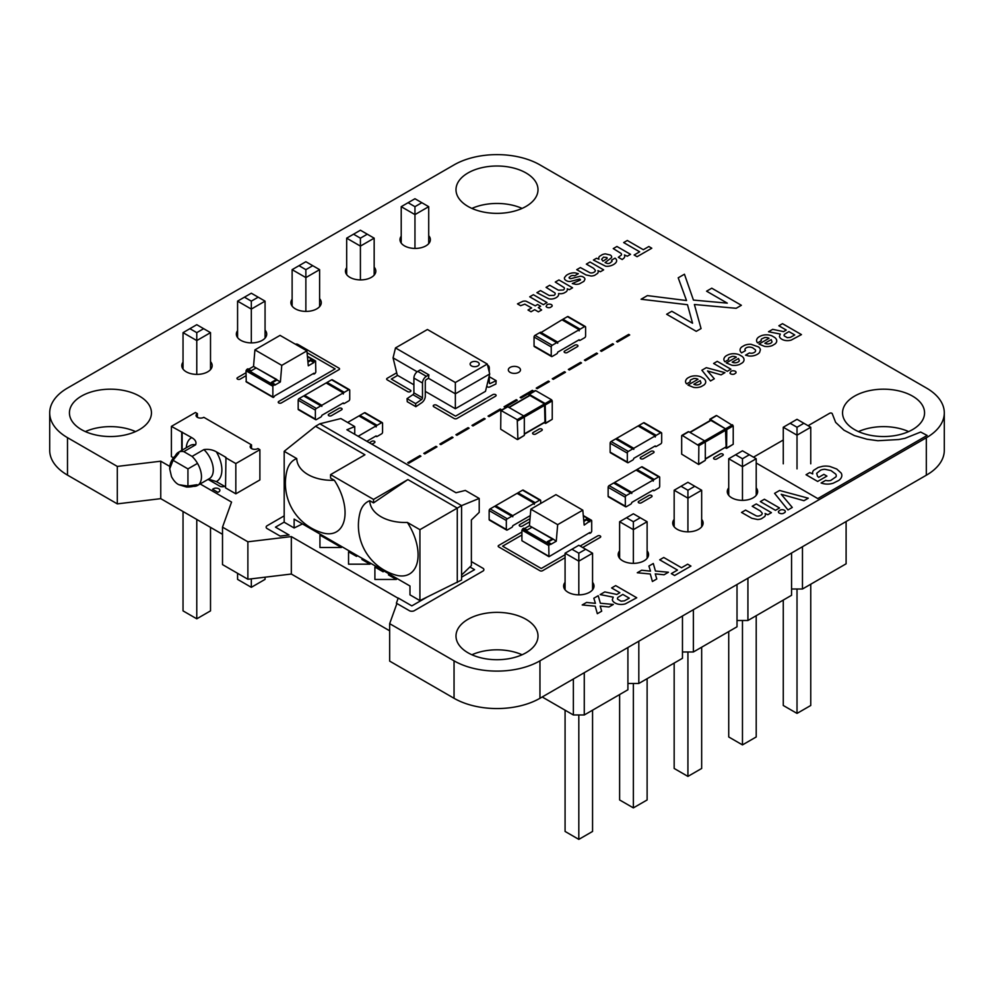 <?xml version="1.0" encoding="UTF-8"?>
<svg xmlns="http://www.w3.org/2000/svg" width="994" height="994" viewBox="0 0 994 994"><rect width="100%" height="100%" fill="white"/><g stroke="black" fill="none" stroke-linecap="round" stroke-linejoin="round"><path stroke-width="1.49" d="M659.693 486.314L659.693 477.393A1.367 0.795 120 0 0 658.724 476.834L654.214 479.443A1.367 0.795 -60 0 0 653.244 481.108L653.244 479.99L631.774 492.39L631.774 493.509A1.367 0.795 120 0 0 630.805 492.949L626.295 495.559A1.367 0.795 -60 0 0 625.325 497.236L625.325 506.157A1.367 0.795 120 0 0 626.295 506.716L630.805 504.107A1.367 0.795 -60 0 0 631.774 502.442L653.244 490.042A1.367 0.795 120 0 0 654.214 490.601L658.724 487.992A1.367 0.795 -60 0 0 659.693 486.314M659.407 476.772L642.223 466.845A1.367 0.795 120 0 0 641.54 466.919L637.03 469.516L654.214 479.443M636.346 470.237A1.367 0.795 -60 0 1 637.03 469.516M631.488 492.887L614.304 482.96A1.367 0.795 120 0 0 613.621 483.034L609.111 485.631L626.295 495.559M625.611 506.778L608.427 496.863A1.367 0.795 120 0 1 608.142 496.242L608.142 487.308A1.367 0.795 -60 0 1 609.111 485.631M653.244 479.99L636.061 470.075L614.59 482.475L631.774 492.39M614.59 483.134L614.59 482.475M208.479 479.133L216.369 481.593A25.21 14.562 -120 0 0 216.369 451.835L225.949 457.364L225.526 487.868L235.827 493.819L259.881 479.94L259.881 449.686L257.943 448.567A4.56 2.634 180 0 1 252.985 449.139A4.56 2.634 180 0 1 250.177 446.704A4.56 2.634 180 0 1 251.507 444.852L203.832 417.318A4.56 2.634 180 0 1 198.862 417.89A4.56 2.634 180 0 1 196.054 415.467A4.56 2.634 180 0 1 197.384 413.603L197.384 417.318M251.507 444.852L251.507 448.567M197.384 413.603L195.458 412.485L171.403 426.376L171.403 456.631L173.503 457.836M216.369 451.835C212.704 449.723 208.541 448.977 203.882 449.586L192.078 456.408L183.815 451.636L195.619 444.815C196.675 442.131 195.383 439.721 191.73 437.608L171.403 426.376M259.881 449.686L235.827 463.564L225.526 457.613M181.716 450.406L181.716 432.328M235.827 493.819L235.827 463.564M216.369 481.593L225.526 486.874M182.138 432.079L182.138 450.158M193.171 486.327A19.134 11.046 -120 0 0 197.508 485.47A19.134 11.046 -120 0 0 192.078 456.408M175.466 455.65A19.134 11.046 60 0 1 178.373 452.332A19.134 11.046 60 0 1 183.815 451.636M169.713 468.895C169.651 462.359 172.683 457.103 178.833 453.115L173.055 460.309L169.713 468.895L171.515 476.698C173.776 480.823 176.224 483.494 178.833 484.687L187.941 486.078L197.048 484.687C194.712 486.339 191.183 487.122 186.474 487.023L178.833 484.687M173.055 460.309L187.941 468.895L187.941 486.078M187.941 468.895L197.508 463.378M661.681 442.218L661.681 433.285A1.367 0.795 120 0 0 660.724 432.738L656.214 435.335A1.367 0.795 -60 0 0 655.245 437.012L655.245 435.894L633.762 448.294L633.762 449.412A1.367 0.795 120 0 0 632.805 448.853L628.295 451.45A1.367 0.795 -60 0 0 627.326 453.127L627.326 462.061A1.367 0.795 120 0 0 628.295 462.608L632.805 460.011A1.367 0.795 -60 0 0 633.762 458.333L655.245 445.933A1.367 0.795 120 0 0 656.214 446.492L660.724 443.896A1.367 0.795 -60 0 0 661.681 442.218M661.408 432.663L644.224 422.748A1.367 0.795 120 0 0 643.54 422.81L639.03 425.42L656.214 435.335M638.347 426.14A1.367 0.795 -60 0 1 639.03 425.42M633.489 448.779L616.305 438.863A1.367 0.795 120 0 0 615.621 438.926L611.111 441.535L628.295 451.45M627.612 462.682L610.428 452.767A1.367 0.795 120 0 1 610.142 452.133L610.142 443.212A1.367 0.795 -60 0 1 611.111 441.535M655.245 435.894L638.061 425.979L616.591 438.379L633.762 448.294M616.591 439.025L616.591 438.379M349.726 399.215L349.726 390.294A1.367 0.795 120 0 0 348.77 389.735L344.259 392.332A1.367 0.795 -60 0 0 343.29 394.009L343.29 392.891L321.82 405.291L321.82 406.409A1.367 0.795 120 0 0 320.851 405.85L316.34 408.459A1.367 0.795 -60 0 0 315.371 410.124L315.371 419.058A1.367 0.795 120 0 0 316.34 419.617L320.851 417.008A1.367 0.795 -60 0 0 321.82 415.33L343.29 402.943A1.367 0.795 120 0 0 344.259 403.502L348.77 400.893A1.367 0.795 -60 0 0 349.726 399.215M349.453 389.66L332.269 379.745A1.367 0.795 120 0 0 331.586 379.82L327.076 382.417L344.259 392.332M326.392 383.137A1.367 0.795 -60 0 1 327.076 382.417M321.534 405.788L304.35 395.861A1.367 0.795 120 0 0 303.667 395.935L299.157 398.532L316.34 408.459M315.657 419.679L298.473 409.764A1.367 0.795 120 0 1 298.188 409.143L298.188 400.209A1.367 0.795 -60 0 1 299.157 398.532M343.29 392.891L326.107 382.976L304.636 395.376L321.82 405.291M304.636 396.022L304.636 395.376M535.07 391.015L535.704 390.642L551.595 399.812L552.242 400.93L552.242 419.282L545.619 423.419L544.14 422.785M528.622 395.91L529.268 394.357L545.159 403.527L545.619 423.419M529.268 395.848L529.914 395.475L544.513 403.899L517.24 419.654L500.889 410.435L500.703 429.197L517.24 439.485L517.886 439.112L517.24 419.654M524.323 434.216L544.973 422.301L544.513 403.899M545.159 405.018L524.323 417.045L524.323 435.397L517.7 439.534M517.886 420.773L524.323 417.045L523.689 415.927L507.797 406.757L501.349 410.472M507.151 407.13L507.797 406.757M590.958 520.322L591.703 520.757L591.703 531.417L590.958 532.722L589.827 533.368L589.827 532.511L548.974 556.702L548.75 545.557L550.639 543.606L547.284 541.668L552.701 538.785L556.267 541.221L557.671 524.658L582.795 510.158L584.186 525.093L590.958 520.322L583.329 515.923M524.546 528.535L529.429 525.714L552.701 538.785M529.429 525.714L530.821 509.164L557.671 524.658M550.639 543.606L550.639 544.463L556.267 541.221M530.821 509.164L555.944 494.652L582.795 510.158M548.029 542.103L552.913 539.282M583.851 521.415L586.472 519.899L589.827 521.838M548.75 556.218L521.912 540.724L521.912 530.051L523.788 528.1L527.143 530.038L532.026 527.218L552.167 538.847M521.912 540.724L548.974 556.702M589.827 533.368L589.082 532.933M589.827 520.968L586.472 519.042L583.764 520.595M586.472 519.042L586.472 519.899M540.686 503.461L540.686 500.665A1.367 0.795 120 0 0 539.73 500.106L535.219 502.716A1.367 0.795 -60 0 0 534.25 504.38L534.25 503.262L512.78 515.662L512.78 516.781A1.367 0.795 120 0 0 511.811 516.221L507.3 518.831A1.367 0.795 -60 0 0 506.331 520.508L506.331 529.429A1.367 0.795 120 0 0 507.3 529.988L511.811 527.379A1.367 0.795 -60 0 0 512.78 525.714L530.287 515.6M540.413 500.044L523.229 490.117A1.367 0.795 120 0 0 522.546 490.191L518.036 492.788L535.219 502.716M517.352 493.509A1.367 0.795 -60 0 1 518.036 492.788M512.494 516.159L495.31 506.244A1.367 0.795 120 0 0 494.627 506.306L490.117 508.916L507.3 518.831M506.617 530.051L489.433 520.135A1.367 0.795 120 0 1 489.147 519.514L489.147 510.581A1.367 0.795 -60 0 1 490.117 508.916M534.25 503.262L517.066 493.347L495.596 505.747L512.78 515.662M495.596 506.406L495.596 505.747M414.958 248.413L414.958 214.605L401.216 206.677L401.216 243.108M428.712 206.677L421.841 202.701L414.958 206.677L414.958 214.605L428.712 206.677L428.712 243.629M360.412 279.91L360.412 246.102L374.166 238.162L374.166 275.127M374.166 238.162L367.283 234.199L360.412 238.162L360.412 246.102L346.67 238.162L346.67 274.592M305.866 311.408L305.866 277.587L319.608 269.66L319.608 306.624M319.608 269.66L312.737 265.684L305.866 269.66L305.866 277.587L292.124 269.66L292.124 306.09M196.775 374.39L196.775 340.582L210.517 332.642L210.517 369.606M210.517 332.642L203.646 328.679L196.775 332.642L196.775 340.582L183.033 332.642L183.033 369.072M251.32 342.893L251.32 309.084L237.578 301.145L237.578 337.587M237.578 301.145L244.449 297.181L251.32 301.145L251.32 309.084L265.063 301.145L265.063 338.109M210.517 527.379L210.517 610.875L196.775 618.815L183.033 610.875L183.033 511.512M196.775 519.44L196.775 618.815M237.578 573.302L237.578 579.378L251.32 587.317L265.063 579.378L265.063 577.191M251.32 578.843L251.32 587.317M401.216 206.677L414.958 198.738L421.841 202.701M414.958 206.677L408.087 202.701M367.283 234.199L360.412 230.223L346.67 238.162M360.412 238.162L353.541 234.199M312.737 265.684L305.866 261.72L292.124 269.66M305.866 269.66L298.995 265.684M203.646 328.679L196.775 324.703L183.033 332.642M196.775 332.642L189.904 328.679M244.449 297.181L251.32 293.218L265.063 301.145M251.32 301.145L258.192 297.181M846.105 521.527L846.105 563.809L802.469 589.007L791.559 589.007M802.469 546.725L802.469 589.007M791.559 553.024L791.559 595.294L747.923 620.492L737.014 620.492M737.014 584.509L737.014 626.792L693.377 651.989L682.468 651.989M682.468 616.007L682.468 658.289L638.819 683.474L627.91 683.474M627.91 647.492L627.91 689.774L584.273 714.972L573.364 714.972L542.202 696.98M747.923 578.21L747.923 620.492M693.377 609.707L693.377 651.989M638.819 641.205L638.819 683.474M584.273 672.689L584.273 714.972M573.364 678.989L573.364 714.972M797.014 468.87L797.014 435.186L783.272 427.246L783.272 463.825M810.756 427.246L803.885 423.282L797.014 427.246L797.014 435.186L810.756 427.246L810.756 463.825M742.468 500.367L742.468 466.671L756.21 458.743L756.21 495.323M756.21 458.743L749.339 454.767L742.468 458.743L742.468 466.671L728.726 458.743L728.726 495.323M687.923 531.852L687.923 498.168L701.665 490.228L701.665 526.82M701.665 490.228L694.794 486.265L687.923 490.228L687.923 498.168L674.168 490.228L674.168 526.82M578.819 594.847L578.819 561.15L592.561 553.211L592.561 589.802M592.561 553.211L585.69 549.247L578.819 553.211L578.819 561.15L565.077 553.211L565.077 589.802M633.364 563.349L633.364 529.653L619.622 521.726L619.622 558.305M619.622 521.726L626.493 517.75L633.364 521.726L633.364 529.653L647.119 521.726L647.119 558.305M783.272 600.09L783.272 705.479L797.014 713.406L810.756 705.479L810.756 584.211M797.014 589.007L797.014 713.406M756.21 615.708L756.21 736.964L742.468 744.904L728.726 736.964L728.726 631.575M742.468 620.492L742.468 744.904M701.665 647.206L701.665 768.461L687.923 776.401L674.168 768.461L674.168 663.073M687.923 651.989L687.923 776.401M592.561 710.188L592.561 831.444L578.819 839.383L565.077 831.444L565.077 710.188M578.819 714.972L578.819 839.383M619.622 694.57L619.622 799.959L633.364 807.886L647.119 799.959L647.119 678.691M633.364 683.474L633.364 807.886M783.272 427.246L797.014 419.306L803.885 423.282M797.014 427.246L790.143 423.282M749.339 454.767L742.468 450.804L728.726 458.743M742.468 458.743L735.597 454.767M694.794 486.265L687.923 482.301L674.168 490.228M687.923 490.228L681.039 486.265M585.69 549.247L578.819 545.284L565.077 553.211M578.819 553.211L571.948 549.247M626.493 517.75L633.364 513.786L647.119 521.726M633.364 521.726L640.235 517.75M395.724 575.066A41.748 24.104 -120 0 0 417.356 562.008A41.748 24.104 -120 0 0 407.354 522.434A38.219 23.906 175.5 0 1 380.975 516.718A38.219 23.906 175.5 0 1 369.756 500.715A41.748 24.104 -120 0 0 359.915 513.053A51.626 51.626 0 0 0 395.724 575.066M322.702 532.908A51.626 51.626 0 0 1 286.906 470.895A41.748 24.104 60 0 1 296.746 458.569A38.219 23.906 175.5 0 0 307.966 474.56A38.219 23.906 175.5 0 0 334.344 480.276A41.748 24.104 60 0 1 344.334 519.85A41.748 24.104 60 0 1 322.715 532.908M354.734 434.291L354.734 426.575L340.855 418.561L319.832 423.792L461.576 505.623L479.207 498.441L479.207 512.37L471.38 519.961L471.38 565.561L461.576 575.054L461.576 580.011L419.915 600.6L409.975 594.859L409.975 586L294.125 519.104L294.125 527.976L284.185 522.235L284.185 451.313L296.746 458.569M479.207 498.441L465.329 490.427L455.998 492.751L346.894 429.768L354.734 426.575M407.354 522.434L419.915 529.678L457.277 508.108L407.888 479.58L373.533 502.889L369.756 500.715M302.474 523.925L294.125 527.976M373.533 502.889L373.533 499.423L330.58 474.623L330.58 478.102L334.344 480.276M419.915 529.678L419.915 600.6M319.832 423.792L315.545 426.277L284.185 451.313M330.58 474.623L364.935 454.792L315.545 426.277M407.888 479.58L373.533 499.423M461.576 575.054L461.576 505.623L457.277 508.108L457.277 582.496M307.954 362.139L310.575 360.623L313.93 362.549L308.289 365.804L306.897 350.87L280.06 335.376L254.924 349.876L253.532 366.426L248.649 369.246M306.897 350.87L281.774 365.37L254.924 349.876M281.774 365.37L280.383 381.932L253.532 366.426M307.407 356.25L315.595 360.984L315.806 372.129L315.061 373.433L313.93 374.092L313.93 373.222L274.742 395.848L273.611 397.364L272.865 396.929L272.865 386.268L273.611 384.964L274.742 384.318L274.742 385.187L280.383 381.932M276.804 379.509L256.141 367.929L251.246 370.75L247.891 368.811L246.773 369.47L273.611 384.964M273.077 397.414L246.239 381.92L246.015 370.774L246.773 369.47M272.132 382.814L277.015 379.994M313.93 362.549L313.93 361.692L310.575 359.753L307.879 361.307M310.575 359.753L310.575 360.623M315.595 360.984L313.93 361.692M313.93 374.092L313.185 373.657M276.27 379.559L271.387 382.379L274.742 384.318M487.594 365.307A5.467 3.156 -60 0 1 488.153 365.519A5.467 3.156 -60 0 1 489.284 368.028L489.284 372.216M489.284 375.744L489.284 382.814A1.516 0.882 120 0 0 489.595 383.51A1.516 0.882 120 0 0 490.266 383.485L496.155 380.677L495.907 384.032L490.017 386.84A5.467 3.156 -60 0 1 487.619 386.939A5.467 3.156 -60 0 1 486.787 385.983M489.284 376.714L496.155 380.677M425.283 396.208A5.467 3.156 -60 0 1 421.754 402.694L415.865 406.695L415.616 403.614L421.506 399.625A1.516 0.882 120 0 0 422.487 397.824L422.487 383.025A5.467 3.156 -60 0 1 426.351 376.328L428.899 374.862L428.501 378.316L426.351 379.559A1.516 0.882 120 0 0 425.283 381.41L425.283 396.208M415.616 403.614L407.031 398.656L407.267 401.725L415.865 406.695M407.031 398.656L412.92 394.668A1.516 0.882 120 0 0 413.902 392.866L413.902 378.068A5.467 3.156 -60 0 1 417.766 371.371L420.3 369.905L428.899 374.862M477.903 365.916A4.56 2.634 0 0 0 479.232 364.053A4.56 2.634 0 0 0 476.424 361.63A4.56 2.634 0 0 0 471.454 362.201A4.56 2.634 0 0 0 470.125 364.053A4.56 2.634 0 0 0 472.933 366.488A4.56 2.634 0 0 0 477.903 365.916A4.56 2.634 0 0 0 479.232 364.053A4.56 2.634 0 0 0 476.424 361.63A4.56 2.634 0 0 0 471.454 362.201A4.56 2.634 0 0 0 470.125 364.053A4.56 2.634 0 0 0 472.933 366.488A4.56 2.634 0 0 0 477.903 365.916M487.296 364.053L427.432 329.499L395.488 347.937L455.351 382.504L487.296 364.053L489.707 373.98L455.351 393.81L455.351 382.504M489.707 373.98L485.482 391.338L455.351 408.733L425.283 391.375M413.902 384.802L397.289 375.21L393.065 357.852L395.488 347.937M455.351 408.733L455.351 393.81L428.501 378.316M417.169 371.768L393.065 357.852M682.319 435.434L681.673 435.807L681.673 454.159L698.67 464.496L698.857 445.722L682.319 435.434L688.767 431.719L704.659 440.889L725.483 428.861L710.884 420.437L710.238 420.81M698.857 464.074L705.305 460.359L705.305 442.007L704.659 440.889L698.21 444.604M705.305 460.359L698.67 464.496M688.121 432.092L688.767 431.719M705.305 458.868L726.129 446.84L705.305 459.178M726.129 446.84L725.483 428.861M726.589 448.369L726.776 429.607L710.238 419.319L716.686 415.591L733.224 425.892L733.224 444.243L726.589 448.369L725.111 447.735M709.592 420.872L710.238 419.319M716.04 415.964L716.686 415.591M366.836 441.274L376.13 435.906A1.367 0.795 120 0 0 377.086 436.465L381.597 433.856A1.367 0.795 -60 0 0 382.566 432.191L382.566 423.258A1.367 0.795 120 0 0 381.597 422.698L377.086 425.308A1.367 0.795 -60 0 0 376.13 426.973L376.13 425.867L358.138 436.254M382.28 422.636L365.109 412.709A1.367 0.795 120 0 0 364.425 412.783L359.915 415.38L377.086 425.308M359.232 416.113A1.367 0.795 -60 0 1 359.915 415.38M376.13 425.867L358.946 415.939L347.639 422.475M551.521 356.511A1.367 0.795 120 0 1 551.235 355.889L551.235 346.956A1.367 0.795 -60 0 1 552.204 345.278L556.715 342.681L539.531 332.766L535.02 335.363A1.367 0.795 -60 0 0 534.051 337.041L534.051 345.962A1.367 0.795 120 0 0 534.337 346.595L551.521 356.511A1.367 0.795 120 0 0 552.204 356.448L556.715 353.839A1.367 0.795 -60 0 0 557.684 352.162L579.154 339.762A1.367 0.795 120 0 0 580.123 340.321L584.634 337.724A1.367 0.795 -60 0 0 585.603 336.047L585.603 327.125A1.367 0.795 120 0 0 584.634 326.566L567.45 316.639L562.939 319.248A1.367 0.795 -60 0 0 562.256 319.969M584.634 326.566L580.123 329.163A1.367 0.795 -60 0 0 579.154 330.84L579.154 329.722L557.684 342.122L557.684 343.241A1.367 0.795 120 0 0 556.715 342.681M557.398 342.607L540.214 332.692A1.367 0.795 120 0 0 539.531 332.766M540.5 332.853L561.97 319.807L579.154 329.722M557.684 342.122L540.5 332.207M585.317 326.492L568.133 316.577A1.367 0.795 120 0 0 567.45 316.639M295.429 344.247A1.826 1.056 180 0 1 297.778 344.359L339.004 368.165A1.826 1.056 180 0 1 339.004 369.656L281.339 402.943A1.826 1.056 180 0 1 278.767 402.943A1.826 1.056 180 0 1 278.767 401.452L335.14 368.911L307.071 352.708M246.015 375.732L240.113 379.136A1.826 1.056 180 0 1 237.529 379.136A1.826 1.056 180 0 1 237.529 377.645L246.015 372.75M224.557 486.327A3.852 2.224 180 0 1 220.159 486.377L208.057 479.381M397.637 375.409L391.313 379.074L410.771 390.418A1.926 1.118 180 0 1 410.05 391.773A1.926 1.118 180 0 1 407.615 391.636L387.213 379.857A1.926 1.118 180 0 1 387.213 378.279L396.705 372.8M616.64 260.9A8.399 4.846 180 0 1 615.46 263.112L614.652 263.808A12.947 7.48 180 0 1 610.925 265.696L609.633 266.044A6.896 3.976 180 0 1 605.607 266.206L593.418 260.043L596.487 258.266L598.984 259.235A6.349 3.665 180 0 1 599.606 256.29L602.115 254.725A7.107 4.1 180 0 1 605.396 253.88L610.316 255.023A5.069 2.92 180 0 1 611.534 257.719L605.073 262.553L606.999 263.36A2.734 1.578 0 0 0 609.682 263.224L611.944 261.497A2.696 1.566 0 0 0 611.484 260.204L615.025 258.154A6.983 4.026 180 0 1 616.591 260.18L616.64 260.9M601.618 259.285L602.973 261.173L606.912 258.664A2.15 1.242 0 0 0 606.887 257.533L603.507 257.16L601.618 259.285M583.938 281.327L579.465 283.849A6.784 3.914 180 0 1 575.787 284.346L572.295 283.538L580.384 280.022A1.454 0.832 0 0 0 579.564 279.041L570.519 281.401A4.051 2.336 180 0 1 567.189 281.066L566.158 280.569A5.566 3.218 180 0 1 564.567 277.488L566.319 275.388A13.966 8.064 180 0 1 570.009 273.499L571.264 273.151A7.592 4.386 180 0 1 575.066 272.853L578.359 273.698L574.706 275.81A3.293 1.901 0 0 0 571.041 275.885L569.102 277.45A1.864 1.069 0 0 0 570.829 278.655L580.111 276.27A4.138 2.398 180 0 1 583.341 277.053L584.05 277.55A5.343 3.081 180 0 1 584.944 279.302L583.938 281.327M648.846 246.512L651.791 248.214L637.079 256.7L634.135 254.998L639.676 251.805L623.673 242.573L627.313 240.473L643.317 249.705L648.846 246.512M623.983 258.105L622.207 259.533L618.343 257.297L621.312 255.085A3.74 2.162 0 0 0 621.126 253.433L613.261 248.587L616.914 246.475L630.544 254.34L627.289 256.216L624.443 254.961A7.927 4.572 180 0 1 624.481 257.334L623.983 258.105M597.928 270.604A6.784 3.914 180 0 1 597.58 273.375L594.747 275.276A6.585 3.802 180 0 1 591.144 276.034L585.988 274.916L576.744 269.672L580.384 267.572L590.088 272.803A3.243 1.876 0 0 0 593.045 272.691L594.077 272.219A4.299 2.485 0 0 0 595.381 270.368L593.629 268.318L586.348 264.118L590.001 262.006L603.631 269.871L600.413 271.735L597.928 270.604M558.529 293.59A7.716 4.448 180 0 1 557.771 296.411L557.087 297.032A9.455 5.455 180 0 1 553.757 298.672L552.552 298.933A6.175 3.566 180 0 1 548.676 298.772L536.897 292.671L540.512 290.583L549.185 295.491L553.993 295.355A3.864 2.236 0 0 0 554.913 292.895L546.079 287.365L549.719 285.266L558.379 290.173L563.25 290.012A3.814 2.199 0 0 0 564.107 287.589L555.273 282.06L558.926 279.948L572.544 287.813L569.338 289.676L567.239 288.807A6.722 3.877 180 0 1 566.033 291.876L564.132 292.981A6.61 3.814 180 0 1 560.864 293.739L558.529 293.59M533.38 294.709L546.998 302.574L543.345 304.673L529.727 296.808L533.38 294.709M538.313 307.581L541.631 309.979L538.388 311.843L534.66 309.693L531.057 311.768L528.013 310.016L531.616 307.941L524.832 304.164L520.583 305.68L517.476 303.878L522.881 301.281A4.771 2.758 180 0 1 526.037 301.182L535.269 305.829L537.592 304.475L540.649 306.239L538.313 307.581M338.991 408.335A1.826 1.056 180 0 1 341.563 408.335A1.826 1.056 180 0 1 341.563 409.826L331.375 415.703A1.826 1.056 180 0 1 328.803 415.703A1.826 1.056 180 0 1 328.803 414.212L338.991 408.335M213.884 488.501A3.852 2.224 180 0 1 218.755 488.775A3.852 2.224 180 0 1 219.239 491.583L217.922 492.353L212.567 489.259L213.884 488.501M552.068 306.264L550.452 307.419A3.007 1.739 180 0 1 548.179 307.655L547.483 307.494A3.032 1.752 180 0 1 546.079 306.45L547.048 304.711A3.305 1.913 180 0 1 549.26 304.114L550.726 304.313A3.069 1.764 180 0 1 552.13 305.369L552.068 306.264M492.838 394.63A1.926 1.118 180 0 1 495.559 394.63A1.926 1.118 180 0 1 495.559 396.196L456.905 418.511A1.926 1.118 180 0 1 454.183 418.511L433.782 406.732A1.926 1.118 180 0 1 433.782 405.167A1.926 1.118 180 0 1 436.503 405.167L455.538 416.151L492.838 394.63M369.358 442.728L371.831 441.299A1.826 1.056 180 0 1 374.403 441.299A1.826 1.056 180 0 1 374.403 442.79L371.93 444.219M510.108 372.365A6.076 3.504 0 0 0 520.272 370.787A6.076 3.504 0 0 0 512.829 366.5A6.076 3.504 0 0 0 510.108 372.365M711.766 288.198L741.375 305.295L736.156 308.302L694.384 304.499L701.056 328.579L696.26 331.337L666.651 314.253L671.82 311.259L692.557 323.224L687.488 304.711L641.08 299.244L647.392 295.603L686.519 300.548L678.206 277.811L684.444 274.22L693.439 300.089L727.285 303.133L706.585 291.192L711.766 288.198M574.855 345.166A1.826 1.056 180 0 1 577.427 345.166A1.826 1.056 180 0 1 577.427 346.645L567.239 352.535A1.826 1.056 180 0 1 564.667 352.535A1.826 1.056 180 0 1 564.667 351.044L574.855 345.166M284.185 522.111L275.475 527.143L289.068 534.996L280.134 536.077L266.802 528.386A3.852 2.224 180 0 1 266.802 525.913L284.185 515.874M628.705 334.394L629.699 334.966L617.522 342.035L616.516 341.464L628.705 334.394M612.652 343.713L613.646 344.284L601.457 351.367L600.463 350.795L612.652 343.713M596.586 353.044L597.58 353.615L585.391 360.698L584.397 360.126L596.586 353.044M580.533 362.375L581.527 362.947L569.338 370.017L568.344 369.445L580.533 362.375M564.468 371.694L565.462 372.265L553.273 379.348L552.279 378.776L564.468 371.694M548.402 381.025L549.409 381.597L537.22 388.666L536.226 388.095L548.402 381.025M532.349 390.344L533.343 390.915L521.154 397.998L520.16 397.426L532.349 390.344M516.284 399.675L517.278 400.247L505.089 407.316L504.095 406.745L516.284 399.675M500.231 408.994L501.224 409.565L489.036 416.648L488.042 416.076L500.231 408.994M484.165 418.325L485.159 418.896L472.97 425.966L471.976 425.395L484.165 418.325M468.099 427.644L469.106 428.215L456.917 435.297L455.923 434.726L468.099 427.644M452.046 436.975L453.04 437.546L440.851 444.629L439.857 444.057L452.046 436.975M435.981 446.306L436.975 446.878L424.798 453.947L423.792 453.376L435.981 446.306M419.928 455.625L420.922 456.196L408.733 463.279L407.739 462.707L419.928 455.625M319.944 547.495L319.944 535.095L341.427 547.495L319.944 547.495M334.046 542.152L333.127 542.687L327.759 539.58L328.679 539.059M539.158 429.073A1.826 1.056 180 0 1 541.73 429.073A1.826 1.056 180 0 1 541.73 430.551L535.691 434.043A1.826 1.056 180 0 1 533.119 434.043A1.826 1.056 180 0 1 533.119 432.552L539.158 429.073M362.947 558.852L361.866 559.473L370.029 564.182L348.546 564.182L348.546 551.782L356.498 556.367L357.579 555.745M776.724 341.24A9.207 5.318 180 0 1 774.972 343.999L772.288 345.564A8.946 5.169 180 0 1 764.523 346.359L758.994 344.073L769.033 338.283A4.684 2.709 0 0 0 764.659 337.562L761.615 338.929A3.765 2.174 0 0 0 761.329 340.743L757.614 342.893A8.822 5.094 180 0 1 756.658 339.737L757.142 338.631A9.468 5.467 180 0 1 759.453 336.606L760.907 335.885A9.505 5.492 180 0 1 765.604 334.841L767.244 334.841A9.468 5.467 180 0 1 771.978 335.897L774.786 337.538A9.965 5.753 180 0 1 776.687 340.271L776.724 341.24M765.84 343.663A3.877 2.236 0 0 0 768.896 343.825L769.853 343.576A5.045 2.907 0 0 0 772.04 341.911L771.207 339.613L764.871 343.265L765.84 343.663M759.528 352.559L758.621 353.442A11.766 6.796 180 0 1 754.57 355.492L753.129 355.84A8.524 4.92 180 0 1 748.557 355.939L745.562 355.156L749.426 352.932A3.653 2.112 0 0 0 753.154 352.957L754.284 352.46A4.324 2.497 0 0 0 755.303 349.739L752.595 347.763A5.964 3.442 0 0 0 749.687 347.08L748.743 347.092A4.237 2.448 0 0 0 746.245 347.825L745.624 348.26A3.914 2.261 0 0 0 744.916 349.664L745.463 350.633L741.599 352.87A9.07 5.231 180 0 1 740.058 350.298L740.12 349.391A9.132 5.268 180 0 1 741.909 346.844L744.568 345.328A9.443 5.455 180 0 1 751.017 344.297L758.521 346.931A9.816 5.666 180 0 1 760.398 349.714L759.528 352.559M744.034 360.101A9.207 5.318 180 0 1 742.294 362.872L739.598 364.438A8.946 5.169 180 0 1 731.845 365.233L726.316 362.947L736.343 357.157A4.684 2.709 0 0 0 731.969 356.436L728.937 357.803A3.765 2.174 0 0 0 728.652 359.617L724.924 361.766A8.822 5.094 180 0 1 723.967 358.598L724.464 357.505A9.468 5.467 180 0 1 726.763 355.479L728.217 354.759A9.505 5.492 180 0 1 732.926 353.715L734.554 353.715A9.468 5.467 180 0 1 739.287 354.771L742.096 356.411A9.965 5.753 180 0 1 743.997 359.145L744.034 360.101M733.15 362.537A3.877 2.236 0 0 0 736.206 362.698L737.163 362.45A5.045 2.907 0 0 0 739.35 360.785L738.517 358.486L732.18 362.139L733.15 362.537M705.703 382.243A9.207 5.318 180 0 1 703.963 385.001L701.267 386.567A8.946 5.169 180 0 1 693.514 387.362L687.985 385.076L698.012 379.286A4.684 2.709 0 0 0 693.638 378.565L690.606 379.932A3.765 2.174 0 0 0 690.321 381.746L686.593 383.895A8.822 5.094 180 0 1 685.636 380.739L686.133 379.633A9.468 5.467 180 0 1 688.432 377.608L689.886 376.888A9.505 5.492 180 0 1 694.595 375.844L696.222 375.844A9.468 5.467 180 0 1 700.956 376.9L703.764 378.54A9.965 5.753 180 0 1 705.665 381.274L705.703 382.243M694.818 384.666A3.877 2.236 0 0 0 697.875 384.827L698.832 384.579A5.045 2.907 0 0 0 701.019 382.914L700.186 380.615L693.849 384.268L694.818 384.666M782.502 323.671L801.45 334.605L791.249 340.072A8.374 4.833 180 0 1 786.85 340.644L785.484 340.507A8.225 4.746 180 0 1 781.831 339.24L780.911 338.619A7.94 4.585 180 0 1 779.458 336.407L780.278 334.059L768.511 331.748L772.686 329.349L783.558 331.623L786.254 330.058L778.849 325.783L782.502 323.671M790.342 337.376L794.74 334.953L788.913 331.598L784.738 334.121A3.591 2.075 0 0 0 784.229 335.91L787.323 337.687L790.342 337.376M717.258 361.344L730.888 369.209L727.235 371.321L713.605 363.456L717.258 361.344M706.312 367.668L724.924 372.651L721.072 374.875L707.517 370.948L714.313 378.776L710.511 380.975L701.876 370.228L706.312 367.668M389.573 574.221L388.455 574.867L396.382 579.452L374.9 579.452L374.9 567.052L383.088 571.774L384.206 571.115M735.958 372.899L734.33 374.055A3.007 1.739 180 0 1 732.056 374.291L731.373 374.142A3.032 1.752 180 0 1 729.956 373.085L730.925 371.346A3.305 1.913 180 0 1 733.137 370.75L734.616 370.961A3.069 1.764 180 0 1 736.02 372.017L735.958 372.899M471.38 561.585L483.233 568.431A3.852 2.224 180 0 1 483.233 570.904L413.976 610.875A3.852 2.224 180 0 1 409.702 610.875L396.37 603.196L398.234 598.028L411.839 605.88L426.588 597.369M461.576 577.166L474.573 569.661L469.926 566.965M529.765 521.788L522.335 526.074A1.826 1.056 180 0 1 519.763 526.074A1.826 1.056 180 0 1 519.763 524.596L529.951 518.706A1.826 1.056 180 0 1 530.026 518.669M650.946 451.338A1.826 1.056 180 0 1 653.518 451.338A1.826 1.056 180 0 1 653.518 452.817L643.329 458.706A1.826 1.056 180 0 1 640.757 458.706A1.826 1.056 180 0 1 640.757 457.215L650.946 451.338M580.136 546.041L597.618 535.94A1.826 1.056 180 0 1 600.19 535.94A1.826 1.056 180 0 1 600.19 537.431L582.708 547.52M565.077 557.709L542.525 570.73A1.826 1.056 180 0 1 539.953 570.73L498.715 546.924A1.826 1.056 180 0 1 498.715 545.433L521.912 532.038M521.912 535.02L502.579 546.178L541.245 568.493L565.077 554.727M720.128 454.022A1.826 1.056 180 0 1 722.713 454.022A1.826 1.056 180 0 1 722.713 455.513L716.674 459.004A1.826 1.056 180 0 1 714.09 459.004A1.826 1.056 180 0 1 714.09 457.513L720.128 454.022M648.945 495.434A1.826 1.056 180 0 1 651.517 495.434A1.826 1.056 180 0 1 651.517 496.925L641.329 502.802A1.826 1.056 180 0 1 638.757 502.802A1.826 1.056 180 0 1 638.757 501.324L648.945 495.434M808.085 425.705L829.692 413.255A1.516 0.882 180 0 1 831.27 413.044A1.516 0.882 180 0 1 832.276 413.777L835.631 422.363L843.956 430.178L854.418 435.608L866.954 439.224L877.864 440.727L898.775 439.522L904.975 438.329L920.668 432.042L927.129 435.434L817.789 498.578L756.21 463.018M753.489 457.165L783.272 440.007M833.208 483.221L838.7 480.475A14.624 8.437 0 0 0 841.409 477.406L841.756 476.3A13.32 7.691 0 0 0 841.16 473.045L836.724 469.006L829.841 466.459A13.021 7.517 0 0 0 822.61 466.298L818.161 467.491L813.676 470.299A8.784 5.069 0 0 0 812.583 472.995L812.757 473.927L809.775 472.572L806.035 474.734L817.664 481.444L826.921 476.101L823.877 474.349L818.708 477.331L817.515 476.275L816.67 473.33L820.584 470.174A7.989 4.61 180 0 1 824.846 469.292L830.972 470.572L835.706 474.063A8.027 4.635 180 0 1 836.041 476.785L830.773 480.425A5.877 3.392 180 0 1 826.896 480.649L825.629 480.375L821.106 482.997L823.107 483.593A11.269 6.498 0 0 0 831.22 483.73L833.208 483.221M779.582 490.477L808.284 498.205L803.947 500.703L781.222 494.304L792.28 507.449L787.981 509.934L774.587 493.359L779.582 490.477M764.398 499.236L779.532 507.984L775.469 510.32L760.335 501.585L764.398 499.236M765.082 513.488A7.542 4.349 180 0 1 764.684 516.557L761.541 518.682A7.318 4.224 180 0 1 757.54 519.514L751.812 518.284L741.536 512.444L745.575 510.108L756.372 515.923A3.603 2.075 0 0 0 759.652 515.799L760.795 515.277A4.771 2.758 0 0 0 762.249 513.227L760.298 510.941L752.222 506.269L756.272 503.933L771.419 512.668L767.84 514.73L765.082 513.488M687.662 564.194L690.942 566.083L674.591 575.514L671.323 573.625L677.473 570.071L659.693 559.808L663.744 557.485L681.511 567.736L687.662 564.194M655.431 571.028L668.428 572.246L664.054 574.78L655.245 573.886L656.785 578.98L652.412 581.502L650.3 573.985L637.278 572.755L641.639 570.233L650.498 571.152L648.908 566.046L653.294 563.511L655.431 571.028M615.696 585.615L636.744 597.767L625.4 603.843A9.306 5.38 180 0 1 620.517 604.464L619.001 604.315A9.145 5.281 180 0 1 614.938 602.911L613.932 602.215A8.822 5.094 180 0 1 612.316 599.767L613.223 597.145L600.152 594.586L604.787 591.915L616.864 594.449L619.871 592.71L611.633 587.963L615.696 585.615M624.406 600.848L629.289 598.152L622.816 594.412L618.181 597.232A3.988 2.311 0 0 0 617.622 599.208L621.051 601.196L624.406 600.848M600.351 603.234L613.348 604.451L608.974 606.974L600.165 606.091L601.705 611.173L597.332 613.696L595.22 606.191L582.198 604.961L586.559 602.439L595.418 603.346L593.828 598.239L598.214 595.704L600.351 603.234M784.378 510.245A3.119 1.802 180 0 1 784.788 512.544L783.359 513.376A3.342 1.926 180 0 1 780.837 513.637L779.358 513.14A3.106 1.789 180 0 1 778.563 511.289L780.365 509.997A3.243 1.864 180 0 1 783.67 509.922L784.378 510.245M169.887 466.472L160.755 461.204L117.304 466.422L67.493 437.658A60.746 35.063 180 0 1 49.7 412.858A60.746 35.063 180 0 1 67.493 388.07L454.047 164.892A60.746 35.063 180 0 1 539.953 164.892L926.507 388.07A60.746 35.063 180 0 1 944.3 412.858A60.746 35.063 180 0 1 926.321 437.77L539.953 660.836A60.746 35.063 180 0 1 454.047 660.836L389.66 623.66L396.929 603.507M944.3 412.858L944.3 450.307A60.746 35.063 180 0 1 926.321 475.219L539.953 698.285A60.746 35.063 180 0 1 454.047 698.285L389.66 661.109L389.66 623.66M222.507 534.3L160.755 498.653L117.304 503.871L67.493 475.107A60.746 35.063 180 0 1 49.7 450.307L49.7 412.858M389.66 630.805L291.329 574.035L247.879 579.253L222.507 564.604L222.507 527.155L231.552 502.082L200.154 483.954M471.914 208.405A41.002 23.67 180 0 1 522.086 208.405M85.347 431.582A41.002 23.67 180 0 1 135.532 431.582M858.468 431.582A41.002 23.67 180 0 1 908.653 431.582M471.914 654.76A41.002 23.67 180 0 1 522.086 654.76M398.147 598.264L291.329 536.586L247.879 541.805L222.507 527.155M468.012 172.944A41.002 23.67 180 0 1 512.693 167.812A41.002 23.67 180 0 1 538.002 189.68A41.002 23.67 180 0 1 497 213.362A41.002 23.67 180 0 1 455.998 189.68A41.002 23.67 180 0 1 468.012 172.944M428.712 235.677A15.183 8.772 180 0 1 430.365 239.653A15.183 8.772 180 0 1 415.181 248.425A15.183 8.772 180 0 1 399.998 239.653A15.183 8.772 180 0 1 401.216 236.199M374.166 267.162A15.183 8.772 180 0 1 375.819 271.151A15.183 8.772 180 0 1 360.636 279.91A15.183 8.772 180 0 1 345.44 271.151A15.183 8.772 180 0 1 346.67 267.697M319.608 298.66A15.183 8.772 180 0 1 321.273 302.636A15.183 8.772 180 0 1 306.077 311.408A15.183 8.772 180 0 1 290.894 302.636A15.183 8.772 180 0 1 292.124 299.182M265.063 330.145A15.183 8.772 180 0 1 266.715 334.133A15.183 8.772 180 0 1 251.532 342.893A15.183 8.772 180 0 1 236.348 334.133A15.183 8.772 180 0 1 237.578 330.679M210.517 361.642A15.183 8.772 180 0 1 212.169 365.618A15.183 8.772 180 0 1 196.986 374.39A15.183 8.772 180 0 1 181.803 365.618A15.183 8.772 180 0 1 183.033 362.176M81.446 396.121A41.002 23.67 180 0 1 126.126 390.99A41.002 23.67 180 0 1 151.448 412.858A41.002 23.67 180 0 1 110.446 436.54A41.002 23.67 180 0 1 69.443 412.858A41.002 23.67 180 0 1 81.446 396.121M854.567 396.121A41.002 23.67 180 0 1 899.247 390.99A41.002 23.67 180 0 1 924.557 412.858A41.002 23.67 180 0 1 883.554 436.54A41.002 23.67 180 0 1 842.552 412.858A41.002 23.67 180 0 1 854.567 396.121M756.21 487.868A15.183 8.772 180 0 1 757.652 491.595A15.183 8.772 180 0 1 742.468 500.367A15.183 8.772 180 0 1 727.285 491.595A15.183 8.772 180 0 1 728.726 487.868M701.665 519.365A15.183 8.772 180 0 1 703.106 523.092A15.183 8.772 180 0 1 687.923 531.852A15.183 8.772 180 0 1 672.727 523.092A15.183 8.772 180 0 1 674.168 519.365M647.119 550.85A15.183 8.772 180 0 1 648.56 554.577A15.183 8.772 180 0 1 633.364 563.349A15.183 8.772 180 0 1 618.181 554.577A15.183 8.772 180 0 1 619.622 550.85M592.561 582.347A15.183 8.772 180 0 1 594.002 586.075A15.183 8.772 180 0 1 578.819 594.847A15.183 8.772 180 0 1 563.635 586.075A15.183 8.772 180 0 1 565.077 582.347M468.012 619.299A41.002 23.67 180 0 1 512.693 614.168A41.002 23.67 180 0 1 538.002 636.036A41.002 23.67 180 0 1 497 659.718A41.002 23.67 180 0 1 455.998 636.036A41.002 23.67 180 0 1 468.012 619.299M291.329 574.035L291.329 536.586M247.879 579.253L247.879 541.805M117.304 503.871L117.304 466.422M160.755 498.653L160.755 461.204M641.54 466.919L658.724 476.834M608.142 496.242L625.325 506.157M608.142 487.308L625.325 497.236M613.621 483.034L630.805 492.949M203.882 449.586A19.134 11.046 60 0 1 209.324 478.661L197.508 485.47M191.73 437.608A25.21 14.55 -120 0 0 186.276 447.772M178.373 452.332L190.177 445.511A19.134 11.046 60 0 1 195.619 444.815M643.54 422.81L660.724 432.738M610.142 452.133L627.326 462.061M610.142 443.212L627.326 453.127M615.621 438.926L632.805 448.853M331.586 379.82L348.77 389.735M298.188 409.143L315.371 419.058M298.188 400.209L315.371 410.124M303.667 395.935L320.851 405.85M535.704 390.642L529.268 394.357M551.595 399.812L545.159 403.527M552.242 419.282L545.805 422.997M552.242 400.93L545.805 404.645M545.159 421.878L524.323 433.906M529.914 395.475L509.077 407.503M524.323 435.397L517.886 439.112M549.508 544.252L522.658 528.758M548.75 545.557L521.912 530.051M522.546 490.191L539.73 500.106M489.147 519.514L506.331 529.429M489.147 510.581L506.331 520.508M494.627 506.306L511.811 516.221M307.432 356.635L315.061 361.033M246.015 381.435L272.865 396.929M246.015 370.774L272.865 386.268M489.284 382.926L490.266 383.485M412.92 394.668L421.506 399.625M413.902 392.866L422.487 397.824M413.902 378.068L422.487 383.025M417.766 371.371L426.351 376.328M698.857 445.722L726.129 429.98M690.06 432.465L710.884 420.437M726.776 447.959L733.224 444.243M726.776 429.607L733.224 425.892M726.129 428.489L732.578 424.773M364.425 412.783L381.597 422.698M551.235 355.889L534.051 345.962M551.235 346.956L534.051 337.041M552.204 345.278L535.02 335.363M580.123 329.163L562.939 319.248M539.953 698.285L539.953 660.836M454.047 698.285L454.047 660.836M926.321 475.219L926.321 437.77M67.493 475.107L67.493 437.658M652.847 490.266L653.53 490.663M654.847 446.169L655.531 446.567M342.893 403.166L343.576 403.564M535.257 390.592L528.808 394.307M529.454 395.426L508.816 407.341M507.338 406.708L500.889 410.435M591.492 520.272L583.292 515.538M486.687 386.393L487.619 386.939M681.872 435.384L688.308 431.669M689.786 432.303L710.424 420.387M709.791 419.269L716.227 415.554M375.72 436.142L376.403 436.528M579.44 340.395L578.756 339.998"/></g></svg>
